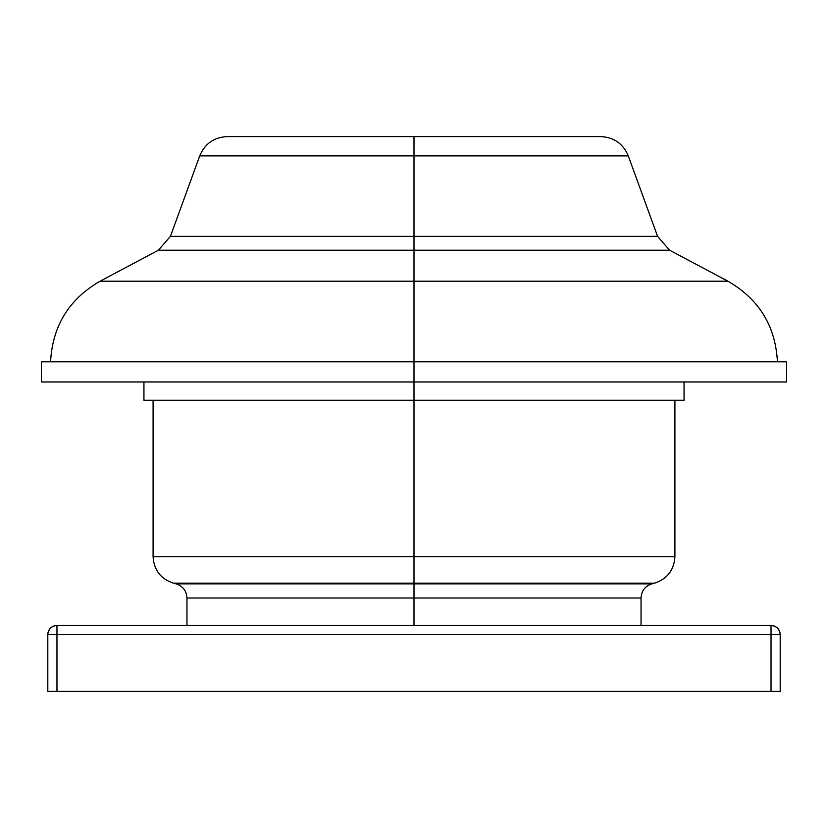 <?xml version="1.0" encoding="UTF-8"?>
<svg xmlns="http://www.w3.org/2000/svg" width="828" height="828" viewBox="0 0 828 828"><rect width="100%" height="100%" fill="white"/><g stroke="black" fill="none" stroke-linecap="round" stroke-linejoin="round"><path stroke-width="1.24" d="M727.905 281.199L669.614 250.211L414 250.211L414 281.199L727.905 281.199L414 281.199L414 381.956L786.6 381.956L786.6 361.815L41.4 361.815L414 361.815L414 281.199L727.905 281.199C758.986 299.125 775.494 325.994 777.43 361.815M158.386 250.211L100.095 281.199L414 281.199L414 250.211L158.386 250.211L170.433 236.342L414 236.342L170.433 236.342L414 236.342L414 250.211L158.386 250.211L669.614 250.211L414 250.211L414 236.342L657.567 236.342L628.276 155.881L414 155.881L414 236.342L414 155.881L628.276 155.881L414 155.881L414 136.61L600.755 136.61L414 136.61L414 155.881L199.724 155.881C204.858 143.699 214.038 137.272 227.245 136.61L600.755 136.61C613.962 137.272 623.142 143.699 628.276 155.881M674.913 556.623C674.095 570.047 667.316 578.886 654.555 583.15L173.445 583.15C160.684 578.886 153.904 570.047 153.087 556.623L414 556.623L153.087 556.623L414 556.623L414 583.15L414 556.623L674.913 556.623L414 556.623L414 381.956L414 400.266L684.063 400.266L414 400.266L414 556.623L674.913 556.623L674.913 400.266M414 583.15L414 583.864L651.895 583.864C645.095 586.131 641.472 590.85 641.038 598.013L186.962 598.013L414 598.013L414 625.471L414 598.013L186.962 598.013C186.528 590.85 182.905 586.131 176.105 583.864L414 583.864L176.105 583.864L414 583.864L414 598.013L641.038 598.013L414 598.013L414 583.864L651.895 583.864L173.445 583.15L414 583.15M47.807 691.39L47.807 634.631L47.807 691.39L771.034 691.39L771.034 634.631L56.966 634.631L56.966 691.39L780.193 691.39L780.193 634.631L780.193 691.39L771.034 691.39L771.034 625.471L56.966 625.471L771.034 625.471L771.034 634.631L780.193 634.631L47.807 634.631L56.966 634.631L56.966 625.471L56.966 691.39L47.807 691.39M780.193 634.631C779.645 629.073 776.602 626.02 771.034 625.471A9.16 9.16 0 0 1 780.193 634.631M56.966 625.471C51.398 626.02 48.355 629.073 47.807 634.631A9.16 9.16 0 0 1 56.966 625.471M414 400.266L143.937 400.266L143.937 381.956M786.6 361.815L414 361.815L414 381.956L41.4 381.956L786.6 381.956M414 236.342L657.567 236.342L414 236.342M414 281.199L100.095 281.199L414 281.199M684.063 381.956L684.063 400.266M654.555 583.15L651.895 583.864M641.038 625.471L641.038 598.013M186.962 625.471L186.962 598.013M173.445 583.15L176.105 583.864M153.087 556.623L153.087 400.266M41.4 381.956L41.4 361.815M170.433 236.342L199.724 155.881M657.567 236.342L669.614 250.211M100.095 281.199C69.014 299.125 52.506 325.994 50.57 361.815"/></g></svg>
